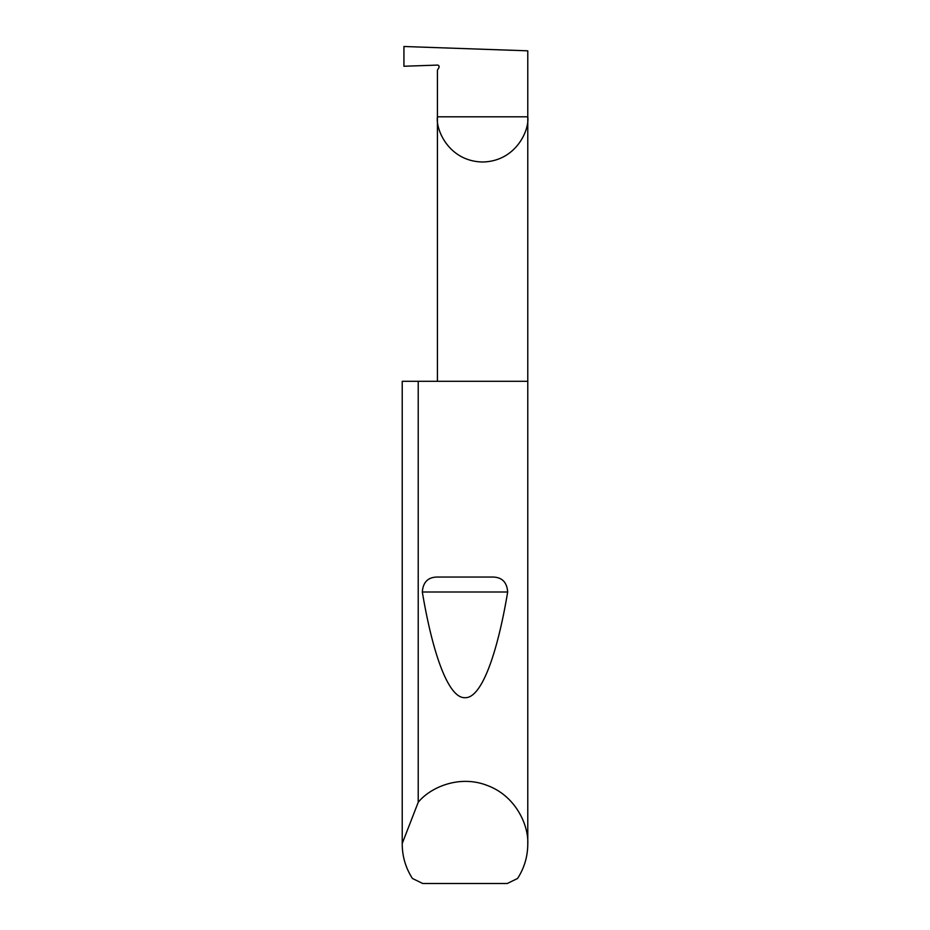<?xml version="1.0" encoding="UTF-8"?>
<svg xmlns="http://www.w3.org/2000/svg" width="930" height="930" viewBox="0 0 930 930"><rect width="100%" height="100%" fill="white"/><g stroke="black" fill="none" stroke-linecap="round" stroke-linejoin="round"><path stroke-width="1.4" d="M439.065 66.251L438.925 67.599A1.674 1.674 0 0 0 437.414 65.088L403.934 66.251L403.934 46.5L527.775 50.825L527.775 116.808C529.589 130.026 516.034 161.378 482.589 161.994C449.155 161.378 435.6 130.026 437.414 116.808L437.414 381.3M438.925 67.599L437.414 70.203L437.414 116.808L527.775 116.808L527.775 844.161C527.694 856.588 524.288 868.027 517.568 878.478L507.28 883.5L422.72 883.5L412.432 878.478C405.713 868.027 402.306 856.588 402.225 844.161L402.225 381.3L402.225 843.487L418.221 802.299C430.055 787.547 459.35 774.411 487.413 785.525C515.72 795.964 528.798 825.282 527.775 844.161M438.46 577.053L491.54 577.053C501.549 576.774 506.931 581.75 507.675 591.992C497.399 653.581 481.554 698.511 465 697.686C448.446 698.511 432.601 653.581 422.325 591.992C423.08 581.738 428.463 576.763 438.46 577.053L491.54 577.053M418.221 802.299L418.221 381.3L527.775 381.3M402.225 844.161L402.225 843.487M418.221 381.3L402.225 381.3M422.325 591.992L507.675 591.992"/></g></svg>

